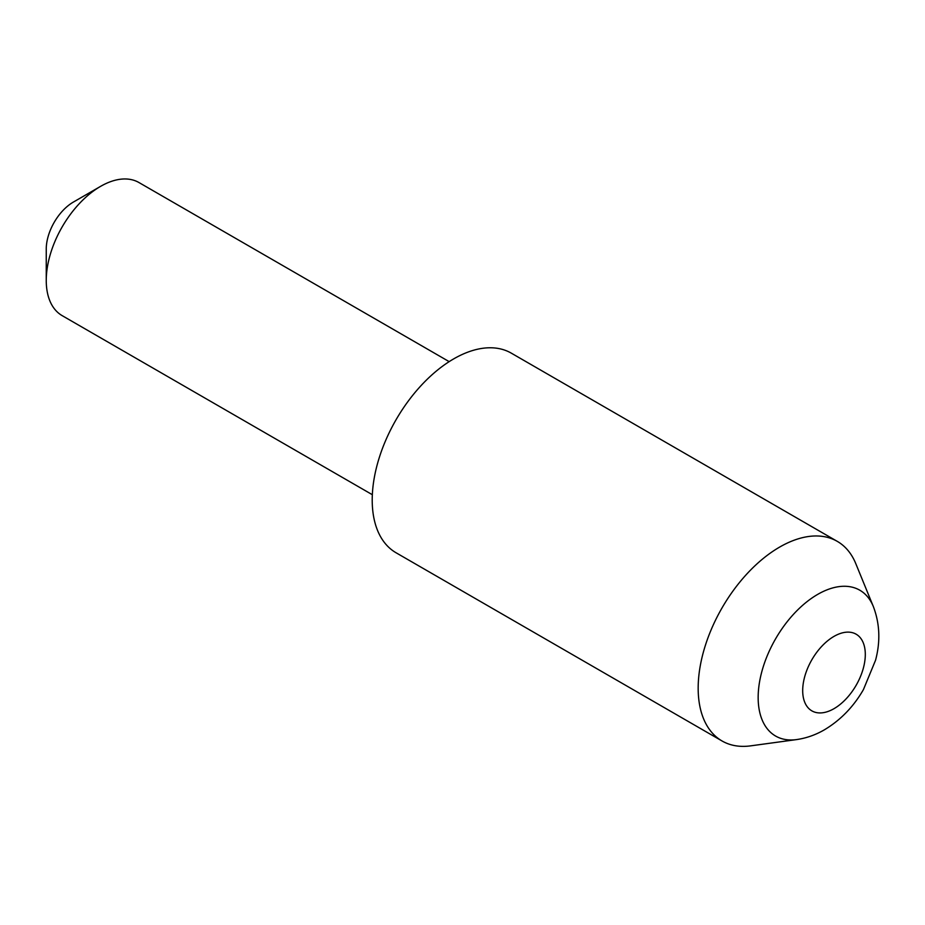 <?xml version="1.0" encoding="UTF-8"?>
<svg xmlns="http://www.w3.org/2000/svg" width="925" height="925" viewBox="0 0 925 925"><rect width="100%" height="100%" fill="white"/><g stroke="black" fill="none" stroke-linecap="round" stroke-linejoin="round"><path stroke-width="1.39" d="M46.25 280.46L46.25 249.102A38.411 22.177 -60 0 1 73.41 202.055L100.582 186.364A76.833 44.354 120 0 0 100.571 186.364A76.833 44.354 120 0 0 46.25 280.46A76.833 44.354 120 0 0 62.16 315.633L372.336 494.713M796.448 739.607L750.591 745.862A115.243 66.542 -60 0 1 722.043 740.971A115.243 66.542 -60 0 1 704.376 648.622A115.243 66.542 -60 0 1 779.671 547.068A115.243 66.542 -60 0 1 837.287 541.368A115.243 66.542 -60 0 1 855.787 563.637L873.316 606.488A84.198 48.609 -60 0 0 817.7 594.382A84.198 48.609 -60 0 0 759.147 684.454A84.198 48.609 -60 0 0 796.448 739.607C806.242 738.208 815.572 734.936 824.441 729.79C840.571 720.112 853.567 706.723 863.43 689.599L875.559 660.219C880.554 641.407 879.802 623.496 873.316 606.488M722.043 740.971L396.085 552.78A115.243 66.542 -60 0 1 378.417 460.43A115.243 66.542 -60 0 1 453.701 358.877A115.243 66.542 -60 0 1 511.328 353.165L837.287 541.368M449.168 361.64L138.993 182.56A76.833 44.354 120 0 0 100.582 186.364L73.41 202.055M833.992 636.388A44.273 25.565 120 0 0 802.692 690.605A44.273 25.565 120 0 0 833.992 708.677A44.273 25.565 120 0 0 865.303 654.461A44.273 25.565 120 0 0 833.992 636.388"/></g></svg>
